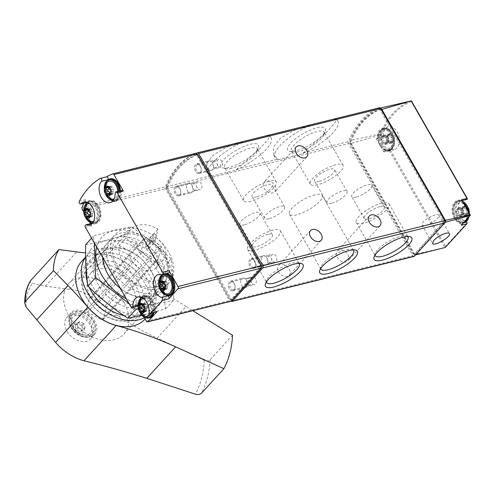 <?xml version="1.0" encoding="UTF-8"?>
<svg xmlns="http://www.w3.org/2000/svg" width="495" height="495" viewBox="0 0 495 495"><rect width="100%" height="100%" fill="white"/><g stroke="black" fill="none" stroke-linecap="round" stroke-linejoin="round"><path stroke-width="0.37" stroke-dasharray="2.48 1.86" d="M334.453 118.924L336.718 119.264L334.682 123.137L327.325 131.367L302.519 153.66L278.827 159.52L273.815 155.288L273.401 147.12L280.374 138.235L293.3 130.723L308.991 125.223M379.331 107.823A98.852 64.622 -103.9 0 0 348.406 141.681A1.646 1.077 -103.9 0 0 348.598 143.562L412.824 255.705A1.646 1.077 -103.9 0 0 414.018 256.429M267.647 135.451L269.911 135.791L267.875 139.67L260.519 147.894L235.713 170.187L212.021 176.047L207.009 171.815L206.594 163.647L213.568 154.762L226.493 147.25L242.185 141.756M196.323 153.252A98.852 64.622 -103.9 0 0 166.382 186.714A1.646 1.077 -103.9 0 0 166.574 188.595L230.8 300.737A1.646 1.077 -103.9 0 0 231.103 301.139M380.445 108.269A3.298 2.153 -103.9 0 0 379.764 108.207A98.511 64.4 -103.9 0 0 350.274 140.487L380.302 134.052L381.41 134.374L383 137.152L376.299 138.736A1.318 0.86 -103.9 0 0 376.707 138.779A1.318 0.86 -103.9 0 0 377.283 137.721A11.861 7.753 -103.9 0 1 382.48 128.18A11.861 7.753 -103.9 0 1 392.857 137.833A11.861 7.753 -103.9 0 1 388.173 151.21A11.861 7.753 -103.9 0 1 384.875 150.969L390.926 149.471A1.318 0.86 -103.9 0 0 390.555 149.447A1.318 0.86 -103.9 0 0 390.19 149.707L445.58 246.417L445.265 247.463L414.154 254.461A1.646 1.077 -103.9 0 0 415.237 255.012A1.646 1.077 -103.9 0 0 415.509 254.876L415.627 254.851M390.926 149.471A11.861 7.753 -103.9 0 0 394.224 149.713A11.861 7.753 -103.9 0 0 398.908 136.335A11.861 7.753 -103.9 0 0 388.532 126.683A11.861 7.753 -103.9 0 0 383.334 136.224A1.318 0.86 -103.9 0 1 383 137.152L376.707 138.779M461.532 199.739A1.318 0.86 -103.9 0 1 460.956 200.859A1.318 0.86 -103.9 0 1 460.591 200.834L466.643 199.337A1.318 0.86 -103.9 0 0 467.008 199.361M466.643 199.337A11.861 7.753 -103.9 0 0 463.339 199.101A11.861 7.753 -103.9 0 0 458.24 210.14A11.861 7.753 -103.9 0 0 465.863 221.939M384.875 150.969A1.318 0.86 -103.9 0 0 384.504 150.944A1.318 0.86 -103.9 0 0 383.928 152.064L389.379 150.616L390.19 149.707M350.274 140.487A3.298 2.153 -103.9 0 0 350.658 143.587L380.395 134.937L380.748 134.386M414.154 254.461L350.658 143.587M383.928 152.064L376.299 138.736M445.017 222.571L415.509 254.876M411.37 100.862L467.373 199.101M412.842 253.465A1.646 1.077 -103.9 0 0 414.037 254.189A1.646 1.077 -103.9 0 0 414.426 253.954L443.235 222.41A1.646 1.077 -103.9 0 0 443.254 220.17L380.377 110.379A1.646 1.077 -103.9 0 0 379.176 109.655A1.646 1.077 -103.9 0 0 379.083 109.686A97.206 63.546 -103.9 0 0 349.773 141.774A1.646 1.077 -103.9 0 0 349.965 143.674L412.842 253.465L414.055 253.168A1.646 1.077 -103.9 0 0 415.249 253.892A1.646 1.077 -103.9 0 0 415.633 253.65L444.448 222.113A1.646 1.077 -103.9 0 0 444.683 220.399M381.268 109.661A1.646 1.077 -103.9 0 0 380.389 109.358A1.646 1.077 -103.9 0 0 380.29 109.389A97.206 63.546 -103.9 0 0 350.986 141.471A1.646 1.077 -103.9 0 0 351.172 143.371L414.055 253.168M461.303 225.268A1.318 0.86 -103.9 0 0 460.387 223.61L463.537 222.83M460.591 200.834A11.861 7.753 -103.9 0 0 457.287 200.599A11.861 7.753 -103.9 0 0 452.238 212.052A11.861 7.753 -103.9 0 0 460.387 223.61M455.01 217.72A10.543 6.893 76.1 0 1 458.37 201.756A10.543 6.893 76.1 0 1 467.02 216.86A10.543 6.893 76.1 0 1 455.01 217.72M380.203 145.301A10.543 6.893 76.1 0 1 383.563 129.337A10.543 6.893 76.1 0 1 392.213 144.441A10.543 6.893 76.1 0 1 380.203 145.301M435.154 214.929A9.764 2.951 150.2 0 0 425.706 219.693A9.764 2.951 150.2 0 0 421.938 224.971A9.764 2.951 150.2 0 0 431.881 222.682A9.764 2.951 150.2 0 0 438.879 215.269A9.764 2.951 150.2 0 0 435.154 214.929M266.087 180.922A7.252 5.03 42.4 0 0 264.169 182.03A7.252 5.03 42.4 0 0 266.131 190.631A7.252 5.03 42.4 0 0 274.874 191.806A7.252 5.03 42.4 0 0 273.983 184.338A7.252 5.03 42.4 0 0 266.087 180.922M339.199 249.956A7.252 5.03 42.4 0 0 337.281 251.064A7.252 5.03 42.4 0 0 339.242 259.671A7.252 5.03 42.4 0 0 347.985 260.846A7.252 5.03 42.4 0 0 347.1 253.378A7.252 5.03 42.4 0 0 339.199 249.956M280.38 264.509A7.252 5.03 42.4 0 0 278.462 265.617A7.252 5.03 42.4 0 0 280.424 274.218A7.252 5.03 42.4 0 0 289.167 275.393A7.252 5.03 42.4 0 0 288.276 267.931A7.252 5.03 42.4 0 0 280.38 264.509M195.488 171.332A4.944 3.23 76.1 0 1 195.414 164.773A4.944 3.23 76.1 0 1 199.999 165.615A4.944 3.23 76.1 0 1 201.199 170.447A4.944 3.23 76.1 0 1 198.891 173.535A4.944 3.23 76.1 0 1 195.488 171.332M249.808 266.18A4.944 3.23 76.1 0 1 249.734 259.621A4.944 3.23 76.1 0 1 254.319 260.463A4.944 3.23 76.1 0 1 255.519 265.295A4.944 3.23 76.1 0 1 253.211 268.383A4.944 3.23 76.1 0 1 249.808 266.18M175.001 193.762A4.944 3.23 76.1 0 1 174.927 187.203A4.944 3.23 76.1 0 1 179.512 188.044A4.944 3.23 76.1 0 1 180.712 192.877A4.944 3.23 76.1 0 1 178.404 195.964A4.944 3.23 76.1 0 1 175.001 193.762M229.321 288.61A4.944 3.23 76.1 0 1 229.247 282.051A4.944 3.23 76.1 0 1 233.832 282.892A4.944 3.23 76.1 0 1 235.026 287.725A4.944 3.23 76.1 0 1 232.724 290.812A4.944 3.23 76.1 0 1 229.321 288.61M457.597 216.525A9.207 6.02 76.1 0 1 456.291 206.582A9.207 6.02 76.1 0 1 461.965 202.733A9.207 6.02 76.1 0 1 467.911 210.189A9.207 6.02 76.1 0 1 466.123 219.557A9.207 6.02 76.1 0 1 457.597 216.525M463.283 213.382A4.975 3.255 76.1 0 1 464.867 205.846A4.975 3.255 76.1 0 1 468.951 212.974A4.975 3.255 76.1 0 1 463.283 213.382M463.295 208.172A1.646 1.077 -103.9 0 0 463.728 208.197A1.646 1.077 -103.9 0 0 464.452 206.904A0.928 0.606 -103.9 0 1 464.854 206.18A0.928 0.606 -103.9 0 1 465.634 206.823A1.646 1.077 -103.9 0 0 467.02 207.962A1.646 1.077 -103.9 0 0 467.187 207.894A0.928 0.606 -103.9 0 1 467.286 207.857A0.928 0.606 -103.9 0 1 467.992 208.327A0.928 0.606 -103.9 0 1 468.041 209.385A1.646 1.077 -103.9 0 0 468.443 211.718A0.928 0.606 -103.9 0 1 468.759 212.658A0.928 0.606 -103.9 0 1 468.35 213.308A0.928 0.606 -103.9 0 1 468.109 213.296A1.646 1.077 -103.9 0 0 467.676 213.271A1.646 1.077 -103.9 0 0 466.952 214.558A0.928 0.606 -103.9 0 1 466.55 215.288A0.928 0.606 -103.9 0 1 465.77 214.644A1.646 1.077 -103.9 0 0 464.384 213.506A1.646 1.077 -103.9 0 0 464.217 213.574A0.928 0.606 -103.9 0 1 464.118 213.611A0.928 0.606 -103.9 0 1 463.407 213.135A0.928 0.606 -103.9 0 1 463.363 212.083A1.646 1.077 -103.9 0 0 462.961 209.75A0.928 0.606 -103.9 0 1 462.646 208.81A0.928 0.606 -103.9 0 1 463.054 208.16A0.928 0.606 -103.9 0 1 463.295 208.172L456.52 209.849A0.928 0.606 -103.9 0 0 456.272 209.837A0.928 0.606 -103.9 0 0 455.87 210.486A0.928 0.606 -103.9 0 0 456.186 211.427L462.961 209.75M382.79 144.107A9.207 6.02 76.1 0 1 381.484 134.164A9.207 6.02 76.1 0 1 387.152 130.315A9.207 6.02 76.1 0 1 393.104 137.771A9.207 6.02 76.1 0 1 391.316 147.139A9.207 6.02 76.1 0 1 382.79 144.107M388.476 140.964A4.975 3.255 76.1 0 1 390.06 133.427A4.975 3.255 76.1 0 1 394.144 140.555A4.975 3.255 76.1 0 1 388.476 140.964M388.488 135.754A1.646 1.077 -103.9 0 0 388.921 135.779A1.646 1.077 -103.9 0 0 389.639 134.485A0.928 0.606 -103.9 0 1 390.048 133.761A0.928 0.606 -103.9 0 1 390.827 134.405A1.646 1.077 -103.9 0 0 392.207 135.543A1.646 1.077 -103.9 0 0 392.38 135.475A0.928 0.606 -103.9 0 1 392.473 135.438A0.928 0.606 -103.9 0 1 393.185 135.908A0.928 0.606 -103.9 0 1 393.234 136.967A1.646 1.077 -103.9 0 0 393.63 139.299A0.928 0.606 -103.9 0 1 393.952 140.24A0.928 0.606 -103.9 0 1 393.544 140.889A0.928 0.606 -103.9 0 1 393.302 140.877A1.646 1.077 -103.9 0 0 392.869 140.852A1.646 1.077 -103.9 0 0 392.145 142.139A0.928 0.606 -103.9 0 1 391.737 142.869A0.928 0.606 -103.9 0 1 390.957 142.226A1.646 1.077 -103.9 0 0 389.577 141.087A1.646 1.077 -103.9 0 0 389.41 141.155A0.928 0.606 -103.9 0 1 389.311 141.193A0.928 0.606 -103.9 0 1 388.6 140.716A0.928 0.606 -103.9 0 1 388.55 139.664A1.646 1.077 -103.9 0 0 388.154 137.332A0.928 0.606 -103.9 0 1 387.839 136.391A0.928 0.606 -103.9 0 1 388.241 135.741A0.928 0.606 -103.9 0 1 388.488 135.754L381.707 137.431A0.928 0.606 -103.9 0 0 381.466 137.418A0.928 0.606 -103.9 0 0 381.057 138.068A0.928 0.606 -103.9 0 0 381.379 139.008L388.154 137.332M456.52 209.849A1.646 1.077 -103.9 0 0 456.947 209.868A1.646 1.077 -103.9 0 0 457.671 208.581A0.928 0.606 -103.9 0 1 458.079 207.857A0.928 0.606 -103.9 0 1 458.859 208.5A1.646 1.077 -103.9 0 0 460.239 209.639A1.646 1.077 -103.9 0 0 460.412 209.571A0.928 0.606 -103.9 0 1 460.505 209.534A0.928 0.606 -103.9 0 1 461.216 210.004A0.928 0.606 -103.9 0 1 461.266 211.062A1.646 1.077 -103.9 0 0 461.662 213.394A0.928 0.606 -103.9 0 1 461.983 214.335A0.928 0.606 -103.9 0 1 461.575 214.985A0.928 0.606 -103.9 0 1 461.334 214.972A1.646 1.077 -103.9 0 0 460.901 214.948A1.646 1.077 -103.9 0 0 460.177 216.235A0.928 0.606 -103.9 0 1 459.768 216.965A0.928 0.606 -103.9 0 1 458.989 216.321A1.646 1.077 -103.9 0 0 457.609 215.183A1.646 1.077 -103.9 0 0 457.436 215.251L464.217 213.574M456.186 211.427A1.646 1.077 -103.9 0 1 456.582 213.76A0.928 0.606 -103.9 0 0 456.631 214.811A0.928 0.606 -103.9 0 0 457.343 215.288A0.928 0.606 -103.9 0 0 457.436 215.251M381.707 137.431A1.646 1.077 -103.9 0 0 382.14 137.455A1.646 1.077 -103.9 0 0 382.864 136.162A0.928 0.606 -103.9 0 1 383.272 135.438A0.928 0.606 -103.9 0 1 384.052 136.082A1.646 1.077 -103.9 0 0 385.432 137.22A1.646 1.077 -103.9 0 0 385.605 137.152A0.928 0.606 -103.9 0 1 385.698 137.115A0.928 0.606 -103.9 0 1 386.409 137.585A0.928 0.606 -103.9 0 1 386.459 138.643A1.646 1.077 -103.9 0 0 386.855 140.976A0.928 0.606 -103.9 0 1 387.17 141.917A0.928 0.606 -103.9 0 1 386.768 142.566A0.928 0.606 -103.9 0 1 386.521 142.554A1.646 1.077 -103.9 0 0 386.094 142.529A1.646 1.077 -103.9 0 0 385.37 143.816A0.928 0.606 -103.9 0 1 384.962 144.546A0.928 0.606 -103.9 0 1 384.182 143.903A1.646 1.077 -103.9 0 0 382.802 142.764A1.646 1.077 -103.9 0 0 382.629 142.832L389.41 141.155M381.379 139.008A1.646 1.077 -103.9 0 1 381.775 141.341A0.928 0.606 -103.9 0 0 381.824 142.393A0.928 0.606 -103.9 0 0 382.536 142.869A0.928 0.606 -103.9 0 0 382.629 142.832M212.021 176.047A36.246 10.958 -29.8 0 1 208.185 173.869A36.246 10.958 -29.8 0 1 243.559 141.52M267.251 135.661A36.246 10.958 -29.8 0 1 271.087 137.839A36.246 10.958 -29.8 0 1 235.713 170.187M229.105 167.378A21.675 6.553 -29.8 0 1 222.83 167.873A21.675 6.553 -29.8 0 1 236.381 150.164A21.675 6.553 -29.8 0 1 258.508 147.442A21.675 6.553 -29.8 0 1 229.105 167.378M278.827 159.52A36.246 10.958 -29.8 0 1 274.991 157.336A36.246 10.958 -29.8 0 1 310.365 124.994M334.057 119.134A36.246 10.958 -29.8 0 1 337.893 121.312A36.246 10.958 -29.8 0 1 302.519 153.66M295.911 150.851A21.675 6.553 -29.8 0 1 289.637 151.346A21.675 6.553 -29.8 0 1 303.188 133.638A21.675 6.553 -29.8 0 1 325.314 130.915A21.675 6.553 -29.8 0 1 295.911 150.851M250.767 201.31A18.853 5.699 -29.8 0 1 243.565 200.654A18.853 5.699 -29.8 0 1 257.097 186.337A18.853 5.699 -29.8 0 1 276.29 181.912A18.853 5.699 -29.8 0 1 269.014 192.116A18.853 5.699 -29.8 0 1 250.767 201.31M256.503 196.88A11.534 3.49 -29.8 0 1 252.097 196.478A11.534 3.49 -29.8 0 1 260.37 187.723A11.534 3.49 -29.8 0 1 272.114 185.012A11.534 3.49 -29.8 0 1 267.665 191.249A11.534 3.49 -29.8 0 1 256.503 196.88M231.815 168.213A18.853 5.699 -29.8 0 1 226.351 168.64A18.853 5.699 -29.8 0 1 224.606 167.558A18.853 5.699 -29.8 0 1 238.138 153.24A18.853 5.699 -29.8 0 1 257.332 148.816A18.853 5.699 -29.8 0 1 257.388 150.87A18.853 5.699 -29.8 0 1 231.815 168.213M317.573 184.784A18.853 5.699 -29.8 0 1 310.371 184.128A18.853 5.699 -29.8 0 1 323.903 169.81A18.853 5.699 -29.8 0 1 343.097 165.386A18.853 5.699 -29.8 0 1 335.82 175.583A18.853 5.699 -29.8 0 1 317.573 184.784M318.953 181.43A11.534 3.49 -29.8 0 1 314.548 181.028A11.534 3.49 -29.8 0 1 322.82 172.272A11.534 3.49 -29.8 0 1 334.564 169.562A11.534 3.49 -29.8 0 1 330.115 175.805A11.534 3.49 -29.8 0 1 318.953 181.43M298.621 151.687A18.853 5.699 -29.8 0 1 293.158 152.114A18.853 5.699 -29.8 0 1 291.419 151.031A18.853 5.699 -29.8 0 1 304.945 136.713A18.853 5.699 -29.8 0 1 324.138 132.289A18.853 5.699 -29.8 0 1 324.194 134.343A18.853 5.699 -29.8 0 1 298.621 151.687M268.989 218.685A11.534 3.49 -29.8 0 1 264.584 218.283A11.534 3.49 -29.8 0 1 272.863 209.521A11.534 3.49 -29.8 0 1 284.6 206.817A11.534 3.49 -29.8 0 1 280.151 213.054A11.534 3.49 -29.8 0 1 268.989 218.685M331.44 203.235A11.534 3.49 -29.8 0 1 327.034 202.832A11.534 3.49 -29.8 0 1 335.313 194.077A11.534 3.49 -29.8 0 1 347.051 191.367A11.534 3.49 -29.8 0 1 342.602 197.604A11.534 3.49 -29.8 0 1 331.44 203.235M273.122 230.045A18.853 5.699 150.2 0 0 254.876 239.246A18.853 5.699 150.2 0 0 247.599 249.443A18.853 5.699 150.2 0 0 266.799 245.019A18.853 5.699 150.2 0 0 280.325 230.701A18.853 5.699 150.2 0 0 273.122 230.045M267.993 234.327A11.534 3.49 150.2 0 0 256.831 239.957A11.534 3.49 150.2 0 0 252.382 246.194A11.534 3.49 150.2 0 0 256.787 246.597A11.534 3.49 150.2 0 0 267.95 240.966A11.534 3.49 150.2 0 0 272.399 234.729A11.534 3.49 150.2 0 0 267.993 234.327M298.893 263.334A18.853 5.699 150.2 0 0 297.538 262.715A18.853 5.699 150.2 0 0 292.081 263.142A18.853 5.699 150.2 0 0 266.502 280.492A18.853 5.699 150.2 0 0 266.353 281.971M381.806 203.16A18.853 5.699 150.2 0 0 363.559 212.355A18.853 5.699 150.2 0 0 356.282 222.558A18.853 5.699 150.2 0 0 375.482 218.134A18.853 5.699 150.2 0 0 389.008 203.816A18.853 5.699 150.2 0 0 381.806 203.16M379.82 206.662A11.534 3.49 150.2 0 0 368.664 212.287A11.534 3.49 150.2 0 0 364.215 218.53A11.534 3.49 150.2 0 0 368.62 218.932A11.534 3.49 150.2 0 0 379.776 213.302A11.534 3.49 150.2 0 0 384.225 207.065A11.534 3.49 150.2 0 0 379.82 206.662M407.577 236.443A18.853 5.699 150.2 0 0 406.222 235.83A18.853 5.699 150.2 0 0 400.764 236.257A18.853 5.699 150.2 0 0 375.185 253.601A18.853 5.699 150.2 0 0 375.031 255.08M314.981 194.795A18.853 5.699 150.2 0 0 296.734 203.996A18.853 5.699 150.2 0 0 289.457 214.199A18.853 5.699 150.2 0 0 308.651 209.775A18.853 5.699 150.2 0 0 322.183 195.457A18.853 5.699 150.2 0 0 314.981 194.795M353.238 249.888A18.853 5.699 150.2 0 0 351.883 249.27A18.853 5.699 150.2 0 0 346.42 249.703A18.853 5.699 150.2 0 0 320.847 267.046A18.853 5.699 150.2 0 0 320.692 268.525M244.301 224.792A11.534 3.49 -29.8 0 1 239.896 224.39A11.534 3.49 -29.8 0 1 248.168 215.634A11.534 3.49 -29.8 0 1 259.912 212.924A11.534 3.49 -29.8 0 1 255.463 219.167A11.534 3.49 -29.8 0 1 244.301 224.792M356.128 197.128A11.534 3.49 -29.8 0 1 351.722 196.725A11.534 3.49 -29.8 0 1 360.001 187.964A11.534 3.49 -29.8 0 1 371.739 185.26A11.534 3.49 -29.8 0 1 367.29 191.497A11.534 3.49 -29.8 0 1 356.128 197.128M230.41 287.972A4.053 2.648 76.1 0 1 231.406 281.884A4.053 2.648 76.1 0 1 234.11 283.288A4.053 2.648 76.1 0 1 235.088 287.249A4.053 2.648 76.1 0 1 233.349 289.748A4.053 2.648 76.1 0 1 230.41 287.972M251.54 282.744A4.053 2.648 76.1 0 1 252.537 276.656A4.053 2.648 76.1 0 1 255.476 278.438A4.053 2.648 76.1 0 1 254.48 284.526A4.053 2.648 76.1 0 1 251.54 282.744M176.09 193.124A4.053 2.648 76.1 0 1 177.086 187.036A4.053 2.648 76.1 0 1 179.79 188.44A4.053 2.648 76.1 0 1 180.768 192.4A4.053 2.648 76.1 0 1 179.029 194.9A4.053 2.648 76.1 0 1 176.09 193.124M197.22 187.896A4.053 2.648 76.1 0 1 198.217 181.807A4.053 2.648 76.1 0 1 201.156 183.589A4.053 2.648 76.1 0 1 200.159 189.678A4.053 2.648 76.1 0 1 197.22 187.896M250.897 265.543A4.053 2.648 76.1 0 1 251.893 259.454A4.053 2.648 76.1 0 1 254.597 260.859A4.053 2.648 76.1 0 1 255.575 264.819A4.053 2.648 76.1 0 1 253.836 267.319A4.053 2.648 76.1 0 1 250.897 265.543M272.027 260.314A4.053 2.648 76.1 0 1 273.023 254.226A4.053 2.648 76.1 0 1 275.963 256.008A4.053 2.648 76.1 0 1 274.966 262.096A4.053 2.648 76.1 0 1 272.027 260.314M196.577 170.695A4.053 2.648 76.1 0 1 197.573 164.606A4.053 2.648 76.1 0 1 200.277 166.011A4.053 2.648 76.1 0 1 201.255 169.971A4.053 2.648 76.1 0 1 199.516 172.47A4.053 2.648 76.1 0 1 196.577 170.695M217.707 165.466A4.053 2.648 76.1 0 1 218.703 159.378A4.053 2.648 76.1 0 1 221.642 161.16A4.053 2.648 76.1 0 1 220.646 167.248A4.053 2.648 76.1 0 1 217.707 165.466M155.869 237.569A16.477 11.428 -137.6 0 1 163.604 259.621A16.477 11.428 -137.6 0 1 146.656 259.225A16.477 11.428 -137.6 0 1 137.134 242.204L127.11 236.851A28.172 19.546 -137.6 0 1 130.637 229.507A28.172 19.546 -137.6 0 1 158.035 229.197L155.869 237.569L147.949 246.244A16.477 11.428 -137.6 0 1 155.684 268.296A16.477 11.428 -137.6 0 1 138.736 267.9A16.477 11.428 -137.6 0 1 129.207 250.878L137.134 242.204M124.851 315.532A28.172 19.546 -137.6 0 1 94.161 302.241A28.172 19.546 -137.6 0 1 90.703 273.228A28.172 19.546 -137.6 0 1 124.684 277.8A28.172 19.546 -137.6 0 1 132.307 311.231A28.172 19.546 -137.6 0 1 124.851 315.532M147.949 246.244L150.115 237.872A28.172 19.546 -137.6 0 1 164.321 276.185A28.172 19.546 -137.6 0 1 156.866 280.486A28.172 19.546 -137.6 0 1 130.105 271.396A28.172 19.546 -137.6 0 1 119.184 245.526L127.11 236.851M150.115 237.872L158.035 229.197M90.492 223.703L91.686 225.782A1.646 1.077 -103.9 0 1 92.089 223.307A1.646 1.077 -103.9 0 1 92.54 223.338A11.861 7.753 -103.9 0 0 95.776 223.548A11.861 7.753 -103.9 0 0 100.454 210.171A11.861 7.753 -103.9 0 0 90.078 200.518A11.861 7.753 -103.9 0 0 87.324 202.201A1.646 1.077 -103.9 0 1 86.941 202.436A1.646 1.077 -103.9 0 1 85.672 201.576A1.646 1.077 -103.9 0 1 85.61 199.695A98.852 64.622 -103.9 0 0 83.859 203.197M106.499 176.876A98.852 64.622 -103.9 0 0 106.406 176.925L100.114 178.485M195.902 153.283A98.852 64.622 -103.9 0 0 165.305 186.782A1.646 1.077 -103.9 0 0 165.497 188.675L229.593 300.589A1.646 1.077 -103.9 0 0 230.788 301.313M83.742 211.91L89.849 222.577M156.797 311.757A1.646 1.077 -103.9 0 1 155.282 309.759A11.861 7.753 -103.9 0 0 144.398 295.367A11.861 7.753 -103.9 0 0 139.2 304.809A1.646 1.077 -103.9 0 1 138.476 306.12A1.646 1.077 -103.9 0 1 137.282 305.396L137.789 306.287M139.182 311.275L138.062 306.752L144.169 317.425M260.475 267.319A0.662 0.433 -103.9 0 0 260.481 266.421L196.781 155.195A0.662 0.433 -103.9 0 0 196.268 154.916A97.206 63.546 -103.9 0 0 166.37 187.642A0.662 0.433 -103.9 0 0 166.45 188.403L230.15 299.63A0.662 0.433 -103.9 0 0 230.781 299.822L260.475 267.319L261.601 267.04M197.548 154.601A0.662 0.433 -103.9 0 0 197.474 154.619A97.206 63.546 -103.9 0 0 167.582 187.345A0.662 0.433 -103.9 0 0 167.656 188.1L231.357 299.327A0.662 0.433 -103.9 0 0 231.988 299.524L261.601 267.108M195.55 164.612A4.944 3.23 -103.9 0 0 195.061 170.441A4.944 3.23 -103.9 0 0 199.077 173.498A4.944 3.23 -103.9 0 0 200.234 172.792A4.944 3.23 -103.9 0 0 200.716 166.963A4.944 3.23 -103.9 0 0 196.701 163.907A4.944 3.23 -103.9 0 0 195.55 164.612M249.87 259.46A4.944 3.23 -103.9 0 0 249.381 265.289A4.944 3.23 -103.9 0 0 253.397 268.346A4.944 3.23 -103.9 0 0 254.554 267.64A4.944 3.23 -103.9 0 0 255.036 261.812A4.944 3.23 -103.9 0 0 251.021 258.755A4.944 3.23 -103.9 0 0 249.87 259.46M175.063 187.042A4.944 3.23 -103.9 0 0 174.574 192.871A4.944 3.23 -103.9 0 0 178.59 195.927A4.944 3.23 -103.9 0 0 179.741 195.222A4.944 3.23 -103.9 0 0 180.23 189.393A4.944 3.23 -103.9 0 0 176.214 186.337A4.944 3.23 -103.9 0 0 175.063 187.042M229.383 281.89A4.944 3.23 -103.9 0 0 228.894 287.719A4.944 3.23 -103.9 0 0 232.91 290.775A4.944 3.23 -103.9 0 0 234.061 290.07A4.944 3.23 -103.9 0 0 234.55 284.241A4.944 3.23 -103.9 0 0 230.534 281.185A4.944 3.23 -103.9 0 0 229.383 281.89M155.405 292.947A36.246 25.146 -137.6 0 1 115.923 275.845A36.246 25.146 -137.6 0 1 111.474 238.522A36.246 25.146 -137.6 0 1 155.195 244.4A36.246 25.146 -137.6 0 1 164.996 287.409A36.246 25.146 -137.6 0 1 155.405 292.947M130.148 320.599A36.246 25.146 -137.6 0 1 103.845 315.074A36.246 25.146 -137.6 0 1 89.447 301.919A36.246 25.146 -137.6 0 1 86.217 266.174A36.246 25.146 -137.6 0 1 129.938 272.052A36.246 25.146 -137.6 0 1 139.739 315.061A36.246 25.146 -137.6 0 1 130.148 320.599M127.24 319.702A33.215 23.042 -137.6 0 1 103.133 314.641A33.215 23.042 -137.6 0 1 89.942 302.587A33.215 23.042 -137.6 0 1 93.252 265.561A33.215 23.042 -137.6 0 1 135.024 284.73A33.215 23.042 -137.6 0 1 127.24 319.702M122.185 190.365A1.646 1.077 -103.9 0 0 121.461 191.676L115.168 193.229M107.904 179.642A1.646 1.077 -103.9 0 1 107.78 179.809A11.861 7.753 -103.9 0 0 106.629 193.792A11.861 7.753 -103.9 0 0 116.263 201.119A11.861 7.753 -103.9 0 0 121.461 191.676M118.41 198.322A10.543 6.893 76.1 0 1 106.481 190.099A10.543 6.893 76.1 0 1 115.354 180.384A10.543 6.893 76.1 0 1 118.41 198.322M97.917 220.751A10.543 6.893 76.1 0 1 85.994 212.528A10.543 6.893 76.1 0 1 94.861 202.814A10.543 6.893 76.1 0 1 97.917 220.751M152.237 315.6A10.543 6.893 76.1 0 1 140.314 307.376A10.543 6.893 76.1 0 1 149.181 297.662A10.543 6.893 76.1 0 1 152.237 315.6M172.73 293.17A10.543 6.893 76.1 0 1 160.801 284.947A10.543 6.893 76.1 0 1 169.674 275.232A10.543 6.893 76.1 0 1 172.73 293.17M167.588 295.837A11.861 7.753 -103.9 0 1 159.805 284.105A11.861 7.753 -103.9 0 1 164.885 272.937A11.861 7.753 -103.9 0 1 168.121 273.147A1.646 1.077 -103.9 0 0 168.566 273.178M145.406 316.274A9.226 6.033 76.1 0 1 139.454 308.806A9.226 6.033 76.1 0 1 141.236 299.425M143.488 298.324A9.226 6.033 76.1 0 1 150.171 303.175A9.226 6.033 76.1 0 1 150.789 313.242M89.168 203.476A9.226 6.033 76.1 0 1 96.376 209.546A9.226 6.033 76.1 0 1 95.362 220.139A9.226 6.033 76.1 0 1 93.592 221.352M91.086 221.426A9.226 6.033 76.1 0 1 85.134 213.958A9.226 6.033 76.1 0 1 86.916 204.577M165.893 293.844A9.226 6.033 76.1 0 1 159.941 286.376A9.226 6.033 76.1 0 1 161.723 276.996M117.73 191.466A9.226 6.033 76.1 0 1 115.849 197.709A9.226 6.033 76.1 0 1 114.079 198.922M111.573 198.996A9.226 6.033 76.1 0 1 105.621 191.528A9.226 6.033 76.1 0 1 107.409 182.148M142.275 304.716A0.922 0.6 -103.9 0 1 142.609 303.59A0.922 0.6 -103.9 0 1 143.166 303.831A1.615 1.058 -103.9 0 0 144.144 304.258A1.615 1.058 -103.9 0 0 144.713 303.72A0.922 0.6 -103.9 0 1 145.041 303.416A0.922 0.6 -103.9 0 1 145.889 304.53A1.615 1.058 -103.9 0 0 146.996 306.473L144.095 307.191M143.432 311.213A0.922 0.6 -103.9 0 0 144.125 311.658A0.922 0.6 -103.9 0 0 144.453 311.355A1.615 1.058 -103.9 0 1 145.023 310.823A1.615 1.058 -103.9 0 1 145.994 311.244A0.922 0.6 -103.9 0 0 146.551 311.485A0.922 0.6 -103.9 0 0 146.867 310.291A1.615 1.058 -103.9 0 1 147.3 308.237A0.922 0.6 -103.9 0 0 147.615 307.321A0.922 0.6 -103.9 0 0 146.996 306.473M108.442 187.438A0.922 0.6 -103.9 0 1 108.782 186.312A0.922 0.6 -103.9 0 1 109.339 186.553A1.615 1.058 -103.9 0 0 110.311 186.98A1.615 1.058 -103.9 0 0 110.88 186.442A0.922 0.6 -103.9 0 1 111.208 186.139A0.922 0.6 -103.9 0 1 112.056 187.252A1.615 1.058 -103.9 0 0 113.169 189.195L110.261 189.913M109.599 193.935A0.922 0.6 -103.9 0 0 110.292 194.38A0.922 0.6 -103.9 0 0 110.62 194.077A1.615 1.058 -103.9 0 1 111.189 193.545A1.615 1.058 -103.9 0 1 112.161 193.966A0.922 0.6 -103.9 0 0 112.718 194.207A0.922 0.6 -103.9 0 0 113.033 193.013A1.615 1.058 -103.9 0 1 113.466 190.959A0.922 0.6 -103.9 0 0 113.782 190.043A0.922 0.6 -103.9 0 0 113.169 189.195M162.762 282.286A0.922 0.6 -103.9 0 1 163.103 281.16A0.922 0.6 -103.9 0 1 163.659 281.401A1.615 1.058 -103.9 0 0 164.631 281.828A1.615 1.058 -103.9 0 0 165.2 281.29A0.922 0.6 -103.9 0 1 165.528 280.987A0.922 0.6 -103.9 0 1 166.376 282.101A1.615 1.058 -103.9 0 0 167.489 284.043L164.581 284.761M163.919 288.783A0.922 0.6 -103.9 0 0 164.612 289.228A0.922 0.6 -103.9 0 0 164.94 288.925A1.615 1.058 -103.9 0 1 165.509 288.393A1.615 1.058 -103.9 0 1 166.481 288.814A0.922 0.6 -103.9 0 0 167.038 289.055A0.922 0.6 -103.9 0 0 167.353 287.861A1.615 1.058 -103.9 0 1 167.786 285.807A0.922 0.6 -103.9 0 0 168.102 284.891A0.922 0.6 -103.9 0 0 167.489 284.043M87.955 209.868A0.922 0.6 -103.9 0 1 88.289 208.742A0.922 0.6 -103.9 0 1 88.846 208.983A1.615 1.058 -103.9 0 0 89.824 209.41A1.615 1.058 -103.9 0 0 90.393 208.871A0.922 0.6 -103.9 0 1 90.721 208.568A0.922 0.6 -103.9 0 1 91.569 209.682A1.615 1.058 -103.9 0 0 92.676 211.625L89.774 212.343M89.112 216.365A0.922 0.6 -103.9 0 0 89.805 216.81A0.922 0.6 -103.9 0 0 90.133 216.507A1.615 1.058 -103.9 0 1 90.703 215.975A1.615 1.058 -103.9 0 1 91.674 216.395A0.922 0.6 -103.9 0 0 92.231 216.637A0.922 0.6 -103.9 0 0 92.546 215.443A1.615 1.058 -103.9 0 1 92.98 213.388A0.922 0.6 -103.9 0 0 93.295 212.473A0.922 0.6 -103.9 0 0 92.676 211.625M246.405 287.013A4.944 3.23 76.1 0 1 245.904 287.44A4.944 3.23 76.1 0 1 245.254 287.725A4.944 3.23 76.1 0 1 240.929 283.703A4.944 3.23 76.1 0 1 242.878 278.128A4.944 3.23 76.1 0 1 243.583 278.072A4.944 3.23 76.1 0 1 247.073 281.692A4.944 3.23 76.1 0 1 246.405 287.013M250.47 284.452A3.298 2.153 76.1 0 1 250.13 284.736A3.298 2.153 76.1 0 1 246.819 282.243A3.298 2.153 76.1 0 1 248.589 278.493A3.298 2.153 76.1 0 1 250.909 280.906A3.298 2.153 76.1 0 1 250.47 284.452M192.091 192.165A4.944 3.23 76.1 0 1 191.584 192.592A4.944 3.23 76.1 0 1 190.934 192.877A4.944 3.23 76.1 0 1 186.609 188.855A4.944 3.23 76.1 0 1 188.558 183.28A4.944 3.23 76.1 0 1 189.263 183.224A4.944 3.23 76.1 0 1 192.753 186.844A4.944 3.23 76.1 0 1 192.091 192.165M196.15 189.604A3.298 2.153 76.1 0 1 195.81 189.894A3.298 2.153 76.1 0 1 192.499 187.395A3.298 2.153 76.1 0 1 194.269 183.645A3.298 2.153 76.1 0 1 196.595 186.058A3.298 2.153 76.1 0 1 196.15 189.604M266.898 264.584A4.944 3.23 76.1 0 1 266.39 265.011A4.944 3.23 76.1 0 1 265.741 265.295A4.944 3.23 76.1 0 1 261.416 261.273A4.944 3.23 76.1 0 1 263.365 255.698A4.944 3.23 76.1 0 1 264.07 255.643A4.944 3.23 76.1 0 1 267.56 259.262A4.944 3.23 76.1 0 1 266.898 264.584M270.957 262.022A3.298 2.153 76.1 0 1 270.623 262.313A3.298 2.153 76.1 0 1 267.306 259.813A3.298 2.153 76.1 0 1 269.076 256.063A3.298 2.153 76.1 0 1 271.402 258.477A3.298 2.153 76.1 0 1 270.957 262.022M212.578 169.736A4.944 3.23 76.1 0 1 212.07 170.169A4.944 3.23 76.1 0 1 211.421 170.447A4.944 3.23 76.1 0 1 207.096 166.425A4.944 3.23 76.1 0 1 209.051 160.85A4.944 3.23 76.1 0 1 209.756 160.795A4.944 3.23 76.1 0 1 213.24 164.414A4.944 3.23 76.1 0 1 212.578 169.736M216.637 167.174A3.298 2.153 76.1 0 1 216.303 167.465A3.298 2.153 76.1 0 1 212.986 164.971A3.298 2.153 76.1 0 1 214.756 161.215A3.298 2.153 76.1 0 1 217.082 163.628A3.298 2.153 76.1 0 1 216.637 167.174M119.184 245.526L129.207 250.878M64.344 291.809A37.397 25.944 42.4 0 0 83.909 332.157A37.397 25.944 42.4 0 0 123.911 334.1A37.397 25.944 42.4 0 0 113.794 289.724A37.397 25.944 42.4 0 0 68.687 283.654A37.397 25.944 42.4 0 0 64.344 291.809M86.334 310.241L89.372 298.491A1.646 1.145 -137.6 0 1 89.564 298.132A1.646 1.145 -137.6 0 1 91.086 298.064L105.163 305.582A1.646 1.145 -137.6 0 1 106.264 307.513L103.226 319.263A1.646 1.145 -137.6 0 1 103.034 319.621A1.646 1.145 -137.6 0 1 101.512 319.69L87.436 312.172A1.646 1.145 -137.6 0 1 86.334 310.241L141.477 249.876L144.515 238.12A1.646 1.145 -137.6 0 1 144.707 237.761A1.646 1.145 -137.6 0 1 146.223 237.699L160.3 245.217A1.646 1.145 -137.6 0 1 161.407 247.147L158.369 258.897A1.646 1.145 -137.6 0 1 158.177 259.256A1.646 1.145 -137.6 0 1 156.655 259.324L142.579 251.8A1.646 1.145 -137.6 0 1 141.477 249.876M144.732 319.368A42.836 29.719 42.4 0 0 133.149 268.538A42.836 29.719 42.4 0 0 81.477 261.589M30.814 280.343C29.892 281.729 30.374 282.725 32.274 283.338L45.398 286.234L69.343 289.34A43.003 29.83 42.4 0 1 99.155 302.049C116.999 316.447 136.36 328.439 157.237 338.036L186.046 306.492L192.84 310.699M186.046 306.492A329.509 228.579 -137.6 0 1 131.348 266.805A43.003 29.83 -137.6 0 0 101.537 254.096A329.509 228.579 -137.6 0 1 85.598 252.933M66.25 318.18A15.982 11.088 -137.6 0 1 66.893 317.375A15.982 11.088 -137.6 0 1 83.983 318.205A15.982 11.088 -137.6 0 1 92.348 335.443A15.982 11.088 -137.6 0 1 90.492 338.933A15.982 11.088 -137.6 0 1 73.396 338.097A15.982 11.088 -137.6 0 1 65.037 320.859A15.982 11.088 -137.6 0 1 66.25 318.18M232.532 335.264L210.072 359.853C208.593 361.152 206.619 361.282 204.144 360.242L157.237 338.036M26.142 307.042A64.777 44.934 -137.6 0 1 32.274 283.338M144.373 317.778A42.836 29.719 42.4 0 0 150.338 313.236A42.836 29.719 42.4 0 0 138.749 262.406A42.836 29.719 42.4 0 0 87.083 255.457A42.836 29.719 42.4 0 0 85.623 257.245M123.564 315.34A37.397 25.944 42.4 0 0 146.322 309.567A37.397 25.944 42.4 0 0 136.205 265.19A37.397 25.944 42.4 0 0 91.092 259.12A37.397 25.944 42.4 0 0 86.755 267.275A37.397 25.944 42.4 0 0 86.18 270.418M87.386 282.255A37.397 25.944 42.4 0 0 89.348 287.477M148.191 249.307L145.375 247.803L151.779 240.793L154.595 242.296L148.191 249.307L150.01 242.253L147.194 240.749L153.599 233.745L151.779 240.793M69.201 316.305A15.982 11.088 42.4 0 0 77.56 333.543A15.982 11.088 42.4 0 0 94.65 334.373A15.982 11.088 42.4 0 0 90.331 315.408A15.982 11.088 42.4 0 0 71.051 312.815A15.982 11.088 42.4 0 0 69.201 316.305M71.026 317.283A13.841 9.603 42.4 0 0 86.557 335.307A13.841 9.603 42.4 0 0 90.975 318.205A13.841 9.603 42.4 0 0 71.026 317.283M73.662 324.943A6.262 4.344 42.4 0 0 80.685 333.098A6.262 4.344 42.4 0 0 82.684 325.364A6.262 4.344 42.4 0 0 73.662 324.943M81.805 325.951L83.073 329.973L80.283 331.823L76.218 329.658L74.949 325.63L77.74 323.779L81.805 325.951L83.884 323.668L85.159 327.696L83.073 329.973M71.435 319.584A11.861 8.229 42.4 0 0 71.231 322.183A11.861 8.229 42.4 0 0 85.313 335.041A11.861 8.229 42.4 0 0 88.308 320.123A11.861 8.229 42.4 0 0 71.435 319.584M85.159 327.696L82.362 329.546L78.303 327.374L77.028 323.353L79.819 321.502L83.884 323.668M79.819 321.502L77.74 323.779M82.362 329.546L80.283 331.823M78.303 327.374L76.218 329.658M77.028 323.353L74.949 325.63M145.375 247.803L147.194 240.749M150.01 242.253L156.414 235.249L154.595 242.296M156.414 235.249L153.599 233.745M96.63 246.956A44.154 30.628 -137.6 0 1 156.352 245.947A44.154 30.628 -137.6 0 1 155.232 303.781A44.154 30.628 -137.6 0 1 126.349 298.856M102.651 257.468A36.246 25.146 -137.6 0 1 149.032 246.764A36.246 25.146 -137.6 0 1 151.482 297.241A36.246 25.146 -137.6 0 1 125.179 291.716A36.246 25.146 -137.6 0 1 120.328 288.344M138.309 308.899L155.343 304.103L173.312 300.416C173.757 285.306 173.021 271.483 171.109 258.953C158.975 246.956 145.66 236.245 131.169 226.828C119.926 228.61 107.353 231.722 93.437 236.158L94.328 242.946M129.016 303.509L135.581 309.746M90.381 250.154A44.154 30.628 -137.6 0 1 150.629 260.568A44.154 30.628 -137.6 0 1 145.629 314.294A44.154 30.628 -137.6 0 1 98.796 294.977A44.154 30.628 -137.6 0 1 90.381 250.154M85.709 244.617C96.952 242.835 109.525 239.722 123.441 235.286C135.574 247.283 148.89 257.994 163.381 267.411C162.935 282.521 163.672 296.344 165.59 308.874L142.907 315.222M141.879 307.754A36.246 25.146 -137.6 0 1 93.338 271.186A36.246 25.146 -137.6 0 1 133.842 253.316A36.246 25.146 -137.6 0 1 148.24 266.471A36.246 25.146 -137.6 0 1 141.879 307.754M148.915 296.449A33.567 23.29 -137.6 0 1 124.554 291.332A33.567 23.29 -137.6 0 1 111.22 279.155A33.567 23.29 -137.6 0 1 108.226 246.04A33.567 23.29 -137.6 0 1 148.723 251.491A33.567 23.29 -137.6 0 1 157.8 291.326A33.567 23.29 -137.6 0 1 148.915 296.449M141.91 304.116A33.567 23.29 -137.6 0 1 105.342 288.276A33.567 23.29 -137.6 0 1 101.221 253.712A33.567 23.29 -137.6 0 1 134.467 253.7A33.567 23.29 -137.6 0 1 147.807 265.883A33.567 23.29 -137.6 0 1 150.796 298.992A33.567 23.29 -137.6 0 1 141.91 304.116M123.441 235.286L131.169 226.828M91.6 238.175L93.437 236.158M165.59 308.874L173.312 300.416M163.381 267.411L171.109 258.953M303.528 152.782L348.406 141.681M236.721 169.309L278.066 159.081M166.574 188.595L348.598 143.562M166.382 186.714L211.254 175.614M381.41 134.374A97.329 63.626 76.1 0 1 411.463 101.481M467.162 222.793L445.58 246.417M389.379 150.616L444.857 247.494M380.395 134.937L381.818 137.412M380.302 134.052A98.152 64.164 76.1 0 1 410.646 100.832M415.633 253.65L414.426 253.954M351.172 143.371L349.965 143.674M350.986 141.471L349.773 141.774M380.29 109.389L379.083 109.686M381.515 110.094L380.377 110.379M444.399 219.891L443.254 220.17M444.448 222.113L443.235 222.41M377.283 137.721L383.334 136.224M230.8 300.737L412.824 255.705M463.568 222.793A11.206 7.326 76.1 0 1 463.308 222.868A11.206 7.326 76.1 0 1 455.177 217.949A11.206 7.326 76.1 0 1 457.931 201.119A11.206 7.326 76.1 0 1 463.128 202.529M467.855 210.783A11.206 7.326 76.1 0 1 467.552 218.437M464.279 222.626A11.206 7.326 76.1 0 1 456.143 217.707A11.206 7.326 76.1 0 1 458.896 200.877A11.206 7.326 76.1 0 1 462.398 201.255M469.161 213.067A11.206 7.326 76.1 0 1 468.858 217.002M456.947 217.237A10.543 6.893 76.1 0 1 460.307 201.273A10.543 6.893 76.1 0 1 468.957 216.383A10.543 6.893 76.1 0 1 456.947 217.237M380.37 145.53A11.206 7.326 76.1 0 1 383.118 128.7A11.206 7.326 76.1 0 1 392.919 137.814A11.206 7.326 76.1 0 1 388.501 150.449A11.206 7.326 76.1 0 1 380.37 145.53M381.336 145.289A11.206 7.326 76.1 0 1 384.089 128.459A11.206 7.326 76.1 0 1 393.89 137.573A11.206 7.326 76.1 0 1 389.472 150.208A11.206 7.326 76.1 0 1 381.336 145.289M382.14 144.818A10.543 6.893 76.1 0 1 385.5 128.855A10.543 6.893 76.1 0 1 394.15 143.965A10.543 6.893 76.1 0 1 382.14 144.818M458.989 216.321L465.77 214.644M456.582 213.76L463.363 212.083M457.671 208.581L464.452 206.904M458.859 208.5L465.634 206.823M460.412 209.571L467.187 207.894M461.266 211.062L468.041 209.385M461.662 213.394L468.443 211.718M461.334 214.972L468.109 213.296M460.177 216.235L466.952 214.558M384.182 143.903L390.957 142.226M381.775 141.341L388.55 139.664M382.864 136.162L389.639 134.485M384.052 136.082L390.827 134.405M385.605 137.152L392.38 135.475M386.459 138.643L393.234 136.967M386.855 140.976L393.63 139.299M386.521 142.554L393.302 140.877M385.37 143.816L392.145 142.139M85.61 199.695L79.318 201.255M82.034 207.386L165.305 186.782M82.232 209.274L165.497 188.675M159.248 288.74A36.246 25.146 -137.6 0 1 110.434 249.474A36.246 25.146 -137.6 0 1 156.55 238.064A36.246 25.146 -137.6 0 1 159.248 288.74M146.328 321.187L229.593 300.589M137.282 305.396L130.989 306.95M91.686 225.782L85.394 227.335M260.481 266.421L261.428 266.186M230.781 299.822L231.988 299.524M230.15 299.63L231.357 299.327M166.45 188.403L167.656 188.1M166.37 187.642L167.582 187.345M196.268 154.916L197.474 154.619M196.781 155.195L197.753 154.954M87.324 202.201L87.002 202.282M139.2 304.809L137.981 305.106M155.282 309.759L148.989 311.318M168.121 273.147L161.828 274.7M139.924 312.481A10.543 6.893 76.1 0 1 138.155 305.341M141.978 297.402A10.543 6.893 76.1 0 1 150.065 301.152A10.543 6.893 76.1 0 1 151.984 312.951M148.481 318.112A11.206 7.326 76.1 0 1 138.68 308.998A11.206 7.326 76.1 0 1 143.105 296.363A11.206 7.326 76.1 0 1 151.043 300.96A11.206 7.326 76.1 0 1 153.017 312.692M149.453 317.877A11.206 7.326 76.1 0 1 139.652 308.756A11.206 7.326 76.1 0 1 144.07 296.121A11.206 7.326 76.1 0 1 152.014 300.719A11.206 7.326 76.1 0 1 153.982 312.456M87.658 202.554A10.543 6.893 76.1 0 1 96.779 208.216A10.543 6.893 76.1 0 1 95.981 221.234A10.543 6.893 76.1 0 1 92.689 222.874M85.604 217.633A10.543 6.893 76.1 0 1 83.834 210.493M96.779 221.655A11.206 7.326 76.1 0 1 94.161 223.264A11.206 7.326 76.1 0 1 84.36 214.149A11.206 7.326 76.1 0 1 88.784 201.514A11.206 7.326 76.1 0 1 97.886 208.451A11.206 7.326 76.1 0 1 96.779 221.655M97.75 221.42A11.206 7.326 76.1 0 1 95.133 223.028A11.206 7.326 76.1 0 1 85.332 213.908A11.206 7.326 76.1 0 1 89.75 201.273A11.206 7.326 76.1 0 1 98.852 208.209A11.206 7.326 76.1 0 1 97.75 221.42M160.411 290.051A10.543 6.893 76.1 0 1 158.641 282.911M168.968 295.682A11.206 7.326 76.1 0 1 159.173 286.568A11.206 7.326 76.1 0 1 163.591 273.933A11.206 7.326 76.1 0 1 165.714 273.884M169.94 295.447A11.206 7.326 76.1 0 1 160.139 286.327A11.206 7.326 76.1 0 1 164.557 273.692A11.206 7.326 76.1 0 1 166.685 273.642M118.602 191.249A10.543 6.893 76.1 0 1 116.474 198.804A10.543 6.893 76.1 0 1 113.176 200.444M106.091 195.203A10.543 6.893 76.1 0 1 104.321 188.063M119.518 191.021A11.206 7.326 76.1 0 1 117.266 199.225A11.206 7.326 76.1 0 1 114.648 200.834A11.206 7.326 76.1 0 1 104.853 191.72A11.206 7.326 76.1 0 1 109.271 179.085M120.489 190.779A11.206 7.326 76.1 0 1 118.237 198.99A11.206 7.326 76.1 0 1 115.62 200.599A11.206 7.326 76.1 0 1 105.819 191.478A11.206 7.326 76.1 0 1 110.237 178.844M145.889 304.53L142.981 305.248M147.3 308.237L144.392 308.954M146.867 310.291L143.965 311.009M145.994 311.244L144.026 311.732M144.453 311.355L141.545 312.073M143.166 303.831L140.264 304.549M144.713 303.72L142.566 304.252M112.056 187.252L109.148 187.97M113.466 190.959L110.564 191.676M113.033 193.013L110.131 193.731M112.161 193.966L110.193 194.455M110.62 194.077L107.712 194.795M109.339 186.553L106.431 187.271M110.88 186.442L108.733 186.974M166.376 282.101L163.468 282.818M167.786 285.807L164.885 286.525M167.353 287.861L164.451 288.579M166.481 288.814L164.513 289.303M164.94 288.925L162.032 289.643M163.659 281.401L160.751 282.119M165.2 281.29L163.053 281.822M91.569 209.682L88.661 210.4M92.98 213.388L90.071 214.106M92.546 215.443L89.644 216.16M91.674 216.395L89.706 216.884M90.133 216.507L87.225 217.225M88.846 208.983L85.944 209.701M90.393 208.871L88.246 209.404M45.398 286.234L76.756 251.906M204.144 360.242A132.629 92.002 -137.6 0 1 195.37 394.168M99.155 302.049L131.348 266.805M69.343 289.34L101.537 254.096M210.072 359.853A136.744 94.861 -137.6 0 1 201.44 393.253M91.086 298.064L146.223 237.699M89.372 298.491L144.515 238.12M105.163 305.582L160.3 245.217M106.264 307.513L161.407 247.147M103.226 319.263L158.369 258.897M101.512 319.69L156.655 259.324M87.436 312.172L142.579 251.8M69.746 318.681A13.841 9.603 42.4 0 0 85.276 336.705A13.841 9.603 42.4 0 0 89.694 319.603A13.841 9.603 42.4 0 0 69.746 318.681M415.553 254.931L415.237 255.012M415.249 253.892L414.037 254.189M380.389 109.358L379.176 109.655M460.956 200.859L462.021 200.593M457.287 200.599L463.339 199.101M384.504 150.944L390.555 149.447M388.173 151.21L394.224 149.713M382.48 128.18L388.532 126.683M421.938 224.971L432.5 243.41M438.879 215.269L449.386 233.603M462.342 201.156L457.931 201.119L454.429 203.742L453.08 207.139C452.411 210.833 453.024 214.428 454.924 217.924C457.324 221.803 460.121 223.449 463.308 222.868L463.555 222.806M469.396 213.475L469.099 216.742M466.123 219.557A9.888 9.888 0 0 0 469.31 212.169M468.227 207.776A9.888 9.888 0 0 0 461.965 202.733M380.117 145.505C382.517 149.385 385.314 151.031 388.501 150.449L389.472 150.208C399.112 148.618 393.358 125.371 384.089 128.459L383.118 128.7L379.622 131.324L378.273 134.72C377.605 138.414 378.217 142.009 380.117 145.505M391.316 147.139A9.888 9.888 0 0 0 387.152 130.315M457.609 215.183L464.384 213.506M457.343 215.288L464.118 213.611M456.272 209.837L463.054 208.16M456.947 209.868L463.728 208.197M458.079 207.857L464.854 206.18M460.239 209.639L467.02 207.962M460.505 209.534L467.286 207.857M461.575 214.985L468.35 213.308M460.901 214.948L467.676 213.271M459.768 216.965L466.55 215.288M382.802 142.764L389.577 141.087M382.536 142.869L389.311 141.193M381.466 137.418L388.241 135.741M382.14 137.455L388.921 135.779M383.272 135.438L390.048 133.761M385.432 137.22L392.207 135.543M385.698 137.115L392.473 135.438M386.768 142.566L393.544 140.889M386.094 142.529L392.869 140.852M384.962 144.546L391.737 142.869M310.476 230.571L278.462 265.617M321.181 240.347L289.167 275.393M369.295 216.018L337.281 251.064M379.999 225.8L347.985 260.846M296.183 146.984L264.169 182.03M306.888 156.76L274.874 191.806M271.087 137.839L269.917 135.791M208.185 173.869L207.009 171.815M337.893 121.312L336.724 119.264M274.991 157.336L273.815 155.288M276.29 181.912L257.332 148.816M243.565 200.654L224.606 167.558M257.388 150.87L258.508 147.442M226.351 168.64L222.83 167.873M343.097 165.386L324.138 132.289M310.371 184.128L291.419 151.031M324.194 134.343L325.314 130.915M293.158 152.114L289.637 151.346M284.6 206.817L272.114 185.012M264.584 218.283L252.097 196.478M347.051 191.367L334.564 169.562M327.034 202.832L314.548 181.028M247.599 249.443L266.558 282.54M280.325 230.701L299.283 263.798M266.502 280.492L265.382 283.92M297.538 262.715L301.059 263.482M356.282 222.558L375.241 255.655M389.008 203.816L407.967 236.913M375.185 253.601L374.065 257.029M406.222 235.83L409.742 236.598M289.457 214.199L320.896 269.101M322.183 195.457L353.622 250.359M320.847 267.046L319.727 270.474M351.883 249.27L355.404 250.043M272.399 234.729L259.912 212.924M252.382 246.194L239.896 224.39M384.225 207.065L371.739 185.26M364.215 218.53L351.722 196.725M234.11 283.288L233.832 282.892M235.088 287.249L235.026 287.725M233.349 289.748L254.48 284.526M231.406 281.884L252.537 276.656M179.79 188.44L179.512 188.044M180.768 192.4L180.712 192.877M179.029 194.9L200.159 189.678M177.086 187.036L198.217 181.807M254.597 260.859L254.319 260.463M255.575 264.819L255.519 265.295M253.836 267.319L274.966 262.096M251.893 259.454L273.023 254.226M200.277 166.011L199.999 165.615M201.255 169.971L201.199 170.447M199.516 172.47L220.646 167.248M197.573 164.606L218.703 159.378M130.637 229.507L90.703 273.228M164.321 276.185L132.307 311.231M230.627 299.914L231.839 299.617M196.305 154.904L197.511 154.607M156.377 287.007C162.799 285.51 166.592 281.141 167.756 273.902C171.431 255.68 142.473 229.185 124.561 234.581C121.145 235.335 118.429 236.802 116.405 238.986C114.32 241.207 113.039 244.097 112.575 247.655C111.889 253.626 113.658 260.079 117.884 267.015C126.002 280.752 144.757 290.355 156.377 287.007M111.474 238.522L86.217 266.174M164.996 287.409L139.739 315.061M103.133 314.641L103.845 315.074M89.942 302.587L89.447 301.919M116.263 201.119L109.97 202.672M90.078 200.518L83.785 202.071M95.776 223.548L89.477 225.101M138.476 306.12L138.018 306.232M144.398 295.367L138.105 296.92M164.885 272.937L158.592 274.49M141.372 297.142L143.105 296.363L145.895 295.998L148.389 296.814L151.167 299.19L154.199 305.638L154.168 312.407M87.052 202.294L89.75 201.273C92.256 200.741 94.625 201.768 96.847 204.342L99.879 210.79C100.145 213.933 101.376 215.907 97.923 221.315L95.133 223.028L92.268 223.381M84.862 216.426L83.742 211.903M159.668 288.845L158.549 284.322M161.859 274.713L164.557 273.692L166.759 273.624M120.706 190.73L120.483 194.498L118.41 198.885L115.62 200.599L112.755 200.951M105.348 193.997L104.228 189.474M146.551 311.485L143.649 312.203M145.023 310.823L143.989 311.077M144.125 311.658L141.224 312.376M142.609 303.59L139.708 304.307M144.144 304.258L142.826 304.58M145.041 303.416L142.133 304.134M112.718 194.207L109.816 194.925M111.189 193.545L110.156 193.799M110.292 194.38L107.39 195.098M108.782 186.312L105.874 187.03M110.311 186.98L108.993 187.302M111.208 186.139L108.3 186.856M167.038 289.055L164.136 289.773M165.509 288.393L164.476 288.647M164.612 289.228L161.71 289.946M163.103 281.16L160.194 281.878M164.631 281.828L163.313 282.15M165.528 280.987L162.62 281.704M92.231 216.637L89.329 217.355M90.703 215.975L89.669 216.228M89.805 216.81L86.903 217.528M88.289 208.742L85.388 209.459M89.824 209.41L88.506 209.731M90.721 208.568L87.813 209.286M232.91 290.775L245.254 287.725M230.534 281.185L242.878 278.128M248.589 278.493L243.583 278.072M250.13 284.736L245.904 287.44M178.59 195.927L190.934 192.877M176.214 186.337L188.558 183.28M194.269 183.645L189.263 183.224M195.81 189.894L191.584 192.592M253.397 268.346L265.741 265.295M251.021 258.755L263.365 255.698M269.076 256.063L264.07 255.643M270.623 262.313L266.39 265.011M199.077 173.498L211.421 170.447M196.701 163.907L209.051 160.85M214.756 161.215L209.756 160.795M216.303 167.465L212.07 170.169M155.684 268.296L163.604 259.621M145.072 318.997L150.338 313.236M85.616 257.053L87.083 255.457M123.911 334.1L146.322 309.567M68.687 283.654L91.092 259.12M89.564 298.132L144.707 237.761M103.034 319.621L158.177 259.256M90.492 338.933L94.65 334.373M66.893 317.375L71.051 312.815M71.231 322.183L72.604 327.257L75.896 331.582C78.563 333.884 81.7 335.041 85.313 335.041M69.114 317.654C70.005 314.48 72.078 312.456 75.32 311.578C85.016 309.319 96.884 320.079 95.498 330.054C94.811 333.704 92.676 336.031 89.106 337.021C79.633 339.248 67.134 328.847 69.114 317.654M124.554 291.332L125.179 291.716M111.22 279.155L110.781 278.561M108.226 246.04L101.221 253.712M157.8 291.326L150.796 298.992M134.467 253.7L133.842 253.316M147.807 265.883L148.24 266.471"/><path stroke-width="0.74" d="M197.48 152.813L309.239 125.155M308.991 125.223L379.331 107.823A1.646 1.077 -103.9 0 1 379.418 107.799A1.646 1.077 -103.9 0 1 380.612 108.516L444.838 220.659A1.646 1.077 -103.9 0 1 444.813 222.899L414.402 256.193A1.646 1.077 -103.9 0 1 414.018 256.429L231.994 301.461A1.646 1.077 -103.9 0 0 232.378 301.226L262.789 267.931A1.646 1.077 -103.9 0 0 262.814 265.691L198.588 153.549A1.646 1.077 -103.9 0 0 197.394 152.831A1.646 1.077 -103.9 0 0 197.307 152.856A98.852 64.622 -103.9 0 0 196.323 153.252M267.251 135.661L267.647 135.451M242.185 141.756L197.394 152.831M334.057 119.134L334.453 118.924M462.021 200.593L467.008 199.361A1.318 0.86 -103.9 0 0 467.373 199.101L466.983 198.489L467.373 199.101M465.863 221.939A11.861 7.753 -103.9 0 0 466.439 222.113A1.318 0.86 -103.9 0 1 467.162 222.793L466.76 223.833L461.303 225.268L470.244 215.486A1.646 1.077 -103.9 0 0 470.25 214.966L445.351 220.306A1.646 1.077 -103.9 0 1 445.333 222.23L445.017 222.571M379.764 108.207L411.37 100.862L381.855 109.432A3.298 2.153 -103.9 0 0 380.445 108.269M415.627 254.851L445.265 247.463L467.008 223.672M470.244 215.486L445.333 222.23M470.25 214.966L461.532 199.739L466.983 198.489L411.246 101.159M381.855 109.432L445.351 220.306M433.812 240.353L432.5 243.41C433.942 246.875 451.638 236.598 449.386 233.603C448.928 232.91 447.697 232.817 445.686 233.318C441.076 234.748 437.116 237.093 433.812 240.353M411.37 100.862L411.463 101.481M444.683 220.399A1.646 1.077 -103.9 0 0 444.467 219.873L381.583 110.076A1.646 1.077 -103.9 0 0 381.268 109.661M231.103 301.139A1.646 1.077 -103.9 0 0 231.994 301.461M349.13 250.532A21.675 6.553 150.2 0 0 319.727 270.474A21.675 6.553 150.2 0 0 341.853 267.746A21.675 6.553 150.2 0 0 355.404 250.043A21.675 6.553 150.2 0 0 349.13 250.532M403.468 237.093A21.675 6.553 150.2 0 0 374.065 257.029A21.675 6.553 150.2 0 0 396.198 254.306A21.675 6.553 150.2 0 0 409.742 236.598A21.675 6.553 150.2 0 0 403.468 237.093M294.785 263.977A21.675 6.553 150.2 0 0 265.382 283.92A21.675 6.553 150.2 0 0 287.515 281.191A21.675 6.553 150.2 0 0 301.059 263.482A21.675 6.553 150.2 0 0 294.785 263.977M298.101 145.876A7.252 5.03 42.4 0 0 296.183 146.984A7.252 5.03 42.4 0 0 298.139 155.585A7.252 5.03 42.4 0 0 306.888 156.76A7.252 5.03 42.4 0 0 305.997 149.298A7.252 5.03 42.4 0 0 298.101 145.876M371.213 214.91A7.252 5.03 42.4 0 0 369.295 216.018A7.252 5.03 42.4 0 0 371.256 224.625A7.252 5.03 42.4 0 0 379.999 225.8A7.252 5.03 42.4 0 0 379.108 218.332A7.252 5.03 42.4 0 0 371.213 214.91M312.394 229.463A7.252 5.03 42.4 0 0 310.476 230.571A7.252 5.03 42.4 0 0 312.438 239.172A7.252 5.03 42.4 0 0 321.181 240.347A7.252 5.03 42.4 0 0 320.29 232.885A7.252 5.03 42.4 0 0 312.394 229.463M266.353 281.971A18.853 5.699 150.2 0 0 266.558 282.54A18.853 5.699 150.2 0 0 285.751 278.122A18.853 5.699 150.2 0 0 299.283 263.798A18.853 5.699 150.2 0 0 298.893 263.334M375.031 255.08A18.853 5.699 150.2 0 0 375.241 255.655A18.853 5.699 150.2 0 0 394.435 251.231A18.853 5.699 150.2 0 0 407.967 236.913A18.853 5.699 150.2 0 0 407.577 236.443M320.692 268.525A18.853 5.699 150.2 0 0 320.896 269.101A18.853 5.699 150.2 0 0 340.096 264.676A18.853 5.699 150.2 0 0 353.622 250.359A18.853 5.699 150.2 0 0 353.238 249.888M167.588 295.837A11.861 7.753 -103.9 0 0 167.916 295.93A1.646 1.077 -103.9 0 1 168.974 297.204A1.646 1.077 -103.9 0 1 168.721 298.887L177.996 288.733A1.646 1.077 -103.9 0 0 178.021 286.494L168.974 270.697L162.682 272.256L117.086 192.642A1.646 1.077 -103.9 0 0 115.886 191.918A1.646 1.077 -103.9 0 0 115.168 193.229A11.861 7.753 -103.9 0 1 109.97 202.672A11.861 7.753 -103.9 0 1 100.337 195.346A11.861 7.753 -103.9 0 1 101.481 181.362A1.646 1.077 -103.9 0 0 101.642 179.425A1.646 1.077 -103.9 0 0 100.306 178.404A1.646 1.077 -103.9 0 0 100.114 178.485A98.852 64.622 -103.9 0 0 79.318 201.255A1.646 1.077 -103.9 0 0 79.379 203.136A1.646 1.077 -103.9 0 0 80.648 203.99A1.646 1.077 -103.9 0 0 81.032 203.761A11.861 7.753 -103.9 0 1 83.785 202.071A11.861 7.753 -103.9 0 1 94.161 211.724A11.861 7.753 -103.9 0 1 89.477 225.101A11.861 7.753 -103.9 0 1 86.248 224.891A1.646 1.077 -103.9 0 0 85.796 224.86A1.646 1.077 -103.9 0 0 85.394 227.335L130.989 306.95A1.646 1.077 -103.9 0 0 132.184 307.673A1.646 1.077 -103.9 0 0 132.907 306.362A11.861 7.753 -103.9 0 1 138.105 296.92A11.861 7.753 -103.9 0 1 148.989 311.318A1.646 1.077 -103.9 0 0 150.505 313.316A1.646 1.077 -103.9 0 0 150.888 313.075L162.428 300.44A1.646 1.077 -103.9 0 0 162.682 298.763A1.646 1.077 -103.9 0 0 161.624 297.483A11.861 7.753 -103.9 0 1 153.537 285.9A11.861 7.753 -103.9 0 1 158.592 274.49A11.861 7.753 -103.9 0 1 161.828 274.7A1.646 1.077 -103.9 0 0 162.273 274.731A1.646 1.077 -103.9 0 0 162.682 272.256M144.169 317.425L146.328 321.187A1.646 1.077 -103.9 0 0 147.522 321.911L230.788 301.313A1.646 1.077 -103.9 0 0 231.171 301.078L261.267 268.129A1.646 1.077 -103.9 0 0 261.286 265.895L197.189 153.976A1.646 1.077 -103.9 0 0 195.995 153.252A1.646 1.077 -103.9 0 0 195.902 153.283L112.817 173.838M115.886 191.918L122.185 190.365A1.646 1.077 -103.9 0 1 123.379 191.089L113.924 174.58A1.646 1.077 -103.9 0 0 112.73 173.856A1.646 1.077 -103.9 0 0 112.637 173.881A98.852 64.622 -103.9 0 0 106.499 176.876M83.859 203.197A98.852 64.622 -103.9 0 0 82.034 207.386A1.646 1.077 -103.9 0 0 82.232 209.274L83.742 211.91M89.849 222.577L90.492 223.703M137.789 306.287L138.062 306.758L141.372 297.142M147.522 321.911A1.646 1.077 -103.9 0 0 147.906 321.676L157.181 311.522L150.888 313.075M261.601 267.108L261.682 267.015A0.662 0.433 -103.9 0 0 261.688 266.124L197.994 154.898A0.662 0.433 -103.9 0 0 197.548 154.601M107.904 179.642A1.646 1.077 -103.9 0 0 107.885 177.742A1.646 1.077 -103.9 0 0 106.598 176.851L100.306 178.404M150.505 313.316L156.797 311.757A1.646 1.077 -103.9 0 0 157.181 311.522M162.273 274.731L168.566 273.178A1.646 1.077 -103.9 0 0 168.974 270.697M144.033 312.37A4.975 3.255 76.1 0 1 138.408 308.49A4.975 3.255 76.1 0 1 142.591 303.905A4.975 3.255 76.1 0 1 144.033 312.37M144.095 307.191A1.615 1.058 76.1 0 1 142.981 305.248A0.922 0.6 76.1 0 0 142.133 304.134A0.922 0.6 76.1 0 0 141.811 304.437A1.615 1.058 76.1 0 1 141.236 304.976A1.615 1.058 76.1 0 1 140.264 304.549A0.922 0.6 76.1 0 0 139.708 304.307A0.922 0.6 76.1 0 0 139.392 305.508A1.615 1.058 76.1 0 1 138.959 307.556A0.922 0.6 76.1 0 0 138.643 308.472A0.922 0.6 76.1 0 0 139.262 309.319A1.615 1.058 76.1 0 1 140.376 311.262A0.922 0.6 76.1 0 0 141.224 312.376A0.922 0.6 76.1 0 0 141.545 312.073A1.615 1.058 76.1 0 1 142.115 311.541A1.615 1.058 76.1 0 1 143.092 311.961A0.922 0.6 76.1 0 0 143.649 312.203A0.922 0.6 76.1 0 0 143.965 311.009A1.615 1.058 76.1 0 1 144.392 308.954A0.922 0.6 76.1 0 0 144.713 308.038A0.922 0.6 76.1 0 0 144.095 307.191M150.789 313.242A9.226 6.033 76.1 0 1 149.682 314.987A9.226 6.033 76.1 0 1 145.406 316.274C137.437 312.283 136.051 306.671 141.236 299.425A9.226 6.033 76.1 0 1 143.488 298.324M89.713 217.522A4.975 3.255 76.1 0 1 84.088 213.642A4.975 3.255 76.1 0 1 88.271 209.057A4.975 3.255 76.1 0 1 89.713 217.522M89.774 212.343A1.615 1.058 76.1 0 1 88.661 210.4A0.922 0.6 76.1 0 0 87.813 209.286A0.922 0.6 76.1 0 0 87.491 209.589A1.615 1.058 76.1 0 1 86.922 210.128A1.615 1.058 76.1 0 1 85.944 209.701A0.922 0.6 76.1 0 0 85.388 209.459A0.922 0.6 76.1 0 0 85.072 210.66A1.615 1.058 76.1 0 1 84.639 212.708A0.922 0.6 76.1 0 0 84.323 213.623A0.922 0.6 76.1 0 0 84.942 214.471A1.615 1.058 76.1 0 1 86.056 216.414A0.922 0.6 76.1 0 0 86.903 217.528A0.922 0.6 76.1 0 0 87.225 217.225A1.615 1.058 76.1 0 1 87.794 216.692A1.615 1.058 76.1 0 1 88.772 217.113A0.922 0.6 76.1 0 0 89.329 217.355A0.922 0.6 76.1 0 0 89.644 216.16A1.615 1.058 76.1 0 1 90.071 214.106A0.922 0.6 76.1 0 0 90.393 213.19A0.922 0.6 76.1 0 0 89.774 212.343M93.592 221.352A9.226 6.033 76.1 0 1 91.086 221.426C83.117 217.435 81.731 211.823 86.916 204.577A9.226 6.033 76.1 0 1 89.168 203.476M164.526 289.94A4.975 3.255 76.1 0 1 158.895 286.06A4.975 3.255 76.1 0 1 163.078 281.476A4.975 3.255 76.1 0 1 164.526 289.94M164.581 284.761A1.615 1.058 76.1 0 1 163.468 282.818A0.922 0.6 76.1 0 0 162.62 281.704A0.922 0.6 76.1 0 0 162.298 282.008A1.615 1.058 76.1 0 1 161.729 282.546A1.615 1.058 76.1 0 1 160.751 282.119A0.922 0.6 76.1 0 0 160.194 281.878A0.922 0.6 76.1 0 0 159.879 283.078A1.615 1.058 76.1 0 1 159.446 285.126A0.922 0.6 76.1 0 0 159.13 286.042A0.922 0.6 76.1 0 0 159.749 286.89A1.615 1.058 76.1 0 1 160.863 288.833A0.922 0.6 76.1 0 0 161.71 289.946A0.922 0.6 76.1 0 0 162.032 289.643A1.615 1.058 76.1 0 1 162.601 289.111A1.615 1.058 76.1 0 1 163.579 289.532A0.922 0.6 76.1 0 0 164.136 289.773A0.922 0.6 76.1 0 0 164.451 288.579A1.615 1.058 76.1 0 1 164.885 286.525A0.922 0.6 76.1 0 0 165.2 285.609A0.922 0.6 76.1 0 0 164.581 284.761M170.169 292.557A9.226 6.033 76.1 0 1 165.893 293.844C157.924 289.853 156.538 284.241 161.723 276.996A9.226 6.033 76.1 0 1 170.416 280.275A9.226 6.033 76.1 0 1 170.169 292.557M110.206 195.092A4.975 3.255 76.1 0 1 104.575 191.212A4.975 3.255 76.1 0 1 108.758 186.627A4.975 3.255 76.1 0 1 110.206 195.092M110.261 189.913A1.615 1.058 76.1 0 1 109.148 187.97A0.922 0.6 76.1 0 0 108.3 186.856A0.922 0.6 76.1 0 0 107.978 187.166A1.615 1.058 76.1 0 1 107.409 187.698A1.615 1.058 76.1 0 1 106.431 187.271A0.922 0.6 76.1 0 0 105.874 187.03A0.922 0.6 76.1 0 0 105.559 188.23A1.615 1.058 76.1 0 1 105.132 190.278A0.922 0.6 76.1 0 0 104.81 191.194A0.922 0.6 76.1 0 0 105.429 192.041A1.615 1.058 76.1 0 1 106.543 193.984A0.922 0.6 76.1 0 0 107.39 195.098A0.922 0.6 76.1 0 0 107.712 194.795A1.615 1.058 76.1 0 1 108.287 194.263A1.615 1.058 76.1 0 1 109.259 194.684A0.922 0.6 76.1 0 0 109.816 194.925A0.922 0.6 76.1 0 0 110.131 193.731A1.615 1.058 76.1 0 1 110.564 191.676A0.922 0.6 76.1 0 0 110.88 190.761A0.922 0.6 76.1 0 0 110.261 189.913M114.079 198.922A9.226 6.033 76.1 0 1 111.573 198.996C103.61 195.005 102.218 189.393 107.409 182.148A9.226 6.033 76.1 0 1 113.955 182.636A9.226 6.033 76.1 0 1 117.73 191.466M142.275 304.716A0.922 0.6 -103.9 0 0 142.294 304.784A1.615 1.058 -103.9 0 1 141.867 306.838A0.922 0.6 -103.9 0 0 141.551 307.754A0.922 0.6 -103.9 0 0 142.164 308.602A1.615 1.058 -103.9 0 1 143.278 310.544A0.922 0.6 -103.9 0 0 143.432 311.213M108.442 187.438A0.922 0.6 -103.9 0 0 108.467 187.512A1.615 1.058 -103.9 0 1 108.034 189.56A0.922 0.6 -103.9 0 0 107.718 190.476A0.922 0.6 -103.9 0 0 108.337 191.324A1.615 1.058 -103.9 0 1 109.445 193.267A0.922 0.6 -103.9 0 0 109.599 193.935M162.762 282.286A0.922 0.6 -103.9 0 0 162.787 282.354A1.615 1.058 -103.9 0 1 162.354 284.408A0.922 0.6 -103.9 0 0 162.038 285.324A0.922 0.6 -103.9 0 0 162.651 286.172A1.615 1.058 -103.9 0 1 163.765 288.115A0.922 0.6 -103.9 0 0 163.919 288.783M87.955 209.868A0.922 0.6 -103.9 0 0 87.98 209.936A1.615 1.058 -103.9 0 1 87.547 211.99A0.922 0.6 -103.9 0 0 87.231 212.906A0.922 0.6 -103.9 0 0 87.844 213.753A1.615 1.058 -103.9 0 1 88.958 215.696A0.922 0.6 -103.9 0 0 89.112 216.365M85.616 257.053L81.477 261.589A42.836 29.719 42.4 0 0 76.508 270.926A42.836 29.719 42.4 0 0 98.913 317.14A42.836 29.719 42.4 0 0 144.732 319.368L145.072 318.997M192.84 310.699L232.532 335.264A136.744 94.861 -137.6 0 1 223.901 368.664L201.44 393.253C199.949 394.577 197.926 394.88 195.37 394.168L146.811 378.353C125.247 371.578 104.303 365.718 83.971 360.768A43.003 29.83 42.4 0 1 55.619 342.41L26.142 307.042L24.756 303.274C24.639 294.822 26.569 287.298 30.535 280.708L58.93 249.56L76.756 251.906A329.509 228.579 -137.6 0 0 85.598 252.933M58.93 249.56A68.211 47.316 42.4 0 0 53.485 270.617L68.05 285.572A329.509 228.579 -137.6 0 1 87.813 307.166A43.003 29.83 -137.6 0 0 116.164 325.524A329.509 228.579 -137.6 0 1 175.62 346.816L223.901 368.664M24.756 303.274L25.369 301.399L53.485 270.617M85.623 257.245A42.836 29.719 42.4 0 0 82.108 264.794A42.836 29.719 42.4 0 0 100.293 307.723A42.836 29.719 42.4 0 0 144.373 317.778M86.18 270.418A37.397 25.944 42.4 0 0 87.386 282.255M89.348 287.477A37.397 25.944 42.4 0 0 123.564 315.34M126.349 298.856A44.154 30.628 -137.6 0 1 96.63 246.956M120.328 288.344A36.246 25.146 -137.6 0 1 110.781 278.561A36.246 25.146 -137.6 0 1 102.651 257.468M94.328 242.946L95.64 277.621L129.016 303.509M142.907 315.222L127.852 318.211L135.581 309.746L138.309 308.899M127.852 318.211C113.361 308.787 100.052 298.083 87.918 286.079C86 273.549 85.264 259.733 85.709 244.617L91.6 238.175M87.918 286.079L95.64 277.621M198.588 153.549L380.612 108.516M463.537 222.83L466.439 222.113M232.378 301.226L414.402 256.193M262.789 267.931L444.813 222.899M262.814 265.691L444.838 220.659M463.128 202.529A11.206 7.326 76.1 0 1 467.855 210.783M467.552 218.437A11.206 7.326 76.1 0 1 463.568 222.793M462.398 201.255A11.206 7.326 76.1 0 1 469.161 213.067M468.858 217.002A11.206 7.326 76.1 0 1 464.279 222.626L463.555 222.806M177.996 288.733L261.267 268.129M178.021 286.494L261.286 265.895M113.924 174.58L197.189 153.976M123.379 191.089L117.086 192.642M147.906 321.676L231.171 301.078M168.721 298.887L162.428 300.44M107.539 179.864L101.481 181.362M87.002 202.282L81.032 203.761M92.243 223.406L86.248 224.891M137.981 305.106L132.907 306.362M167.916 295.93L161.624 297.483M151.984 312.951A10.543 6.893 76.1 0 1 150.301 316.082A10.543 6.893 76.1 0 1 139.924 312.481M138.155 305.341A10.543 6.893 76.1 0 1 141.978 297.402M153.017 312.692A11.206 7.326 76.1 0 1 151.099 316.503A11.206 7.326 76.1 0 1 148.481 318.112L143.272 316.85L139.182 311.275M153.982 312.456A11.206 7.326 76.1 0 1 152.07 316.268A11.206 7.326 76.1 0 1 149.453 317.877L152.243 316.163L154.168 312.407M92.689 222.874A10.543 6.893 76.1 0 1 85.604 217.633M83.834 210.493A10.543 6.893 76.1 0 1 87.658 202.554M158.641 282.911A10.543 6.893 76.1 0 1 168.56 276.358A10.543 6.893 76.1 0 1 170.794 293.653A10.543 6.893 76.1 0 1 160.411 290.051M165.714 273.884A11.206 7.326 76.1 0 1 173.213 282.379A11.206 7.326 76.1 0 1 171.586 294.073A11.206 7.326 76.1 0 1 168.968 295.682L163.758 294.42L159.668 288.845M166.685 273.642A11.206 7.326 76.1 0 1 174.178 282.144A11.206 7.326 76.1 0 1 172.557 293.838A11.206 7.326 76.1 0 1 169.94 295.447L172.73 293.733L174.803 289.346L174.685 283.208L171.654 276.761L168.875 274.385L166.759 273.624M113.176 200.444A10.543 6.893 76.1 0 1 106.091 195.203M104.321 188.063A10.543 6.893 76.1 0 1 111.14 179.833A10.543 6.893 76.1 0 1 118.602 191.249M104.228 189.474L105.249 182.636L109.271 179.085A11.206 7.326 76.1 0 1 119.518 191.021M109.271 179.085L110.237 178.844A11.206 7.326 76.1 0 1 120.489 190.779M144.026 311.732L143.092 311.961M143.278 310.544L140.376 311.262M142.164 308.602L139.262 309.319M141.867 306.838L138.959 307.556M142.294 304.784L139.392 305.508M142.566 304.252L141.811 304.437M110.193 194.455L109.259 194.684M109.445 193.267L106.543 193.984M108.337 191.324L105.429 192.041M108.034 189.56L105.132 190.278M108.467 187.512L105.559 188.23M108.733 186.974L107.978 187.166M164.513 289.303L163.579 289.532M163.765 288.115L160.863 288.833M162.651 286.172L159.749 286.89M162.354 284.408L159.446 285.126M162.787 282.354L159.879 283.078M163.053 281.822L162.298 282.008M89.706 216.884L88.772 217.113M88.958 215.696L86.056 216.414M87.844 213.753L84.942 214.471M87.547 211.99L84.639 212.708M87.98 209.936L85.072 210.66M88.246 209.404L87.491 209.589M36.692 319.9L68.05 285.572M146.811 378.353L175.62 346.816M83.971 360.768L116.164 325.524M55.619 342.41L87.813 307.166M30.814 280.343A68.211 47.316 42.4 0 0 25.369 301.399M267.572 135.469L309.239 125.161M334.379 118.936L379.418 107.799M425.582 252.45L415.553 254.931M411.382 100.887L467.367 198.637M466.977 223.703L445.253 247.481M462.342 201.156L467.28 205.821L469.396 213.475M469.099 216.742L464.279 222.626M469.31 212.169A9.888 9.888 0 0 0 468.227 207.776M112.73 173.856L195.995 153.252M86.817 202.467L80.648 203.99M91.959 223.338L85.796 224.86M138.018 306.232L132.184 307.673M148.481 318.112L149.453 317.877M92.268 223.381L84.862 216.426M83.742 211.903L87.052 202.294M158.549 284.322L161.859 274.713M168.968 295.682L169.94 295.447M112.755 200.951L105.348 193.997M110.237 178.844L117.08 181.615L120.706 190.73M143.989 311.077L142.115 311.541M142.826 304.58L141.236 304.976M110.156 193.799L108.287 194.263M108.993 187.302L107.409 187.698M164.476 288.647L162.601 289.111M163.313 282.15L161.729 282.546M89.669 216.228L87.794 216.692M88.506 209.731L86.922 210.128"/></g></svg>
